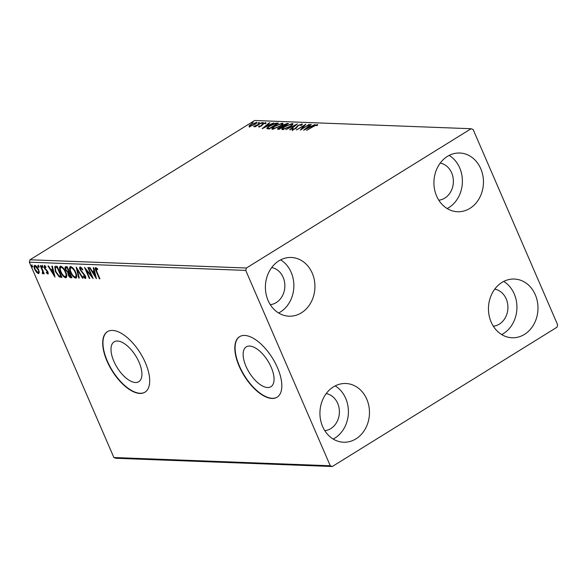 <?xml version="1.0" encoding="UTF-8"?>
<svg xmlns="http://www.w3.org/2000/svg" width="587" height="587" viewBox="0 0 587 587"><rect width="100%" height="100%" fill="white"/><g stroke="black" fill="none" stroke-linecap="round" stroke-linejoin="round"><path stroke-width="0.88" d="M271.194 367.271A23.429 10.962 -121.8 0 0 246.247 346.873A23.429 10.962 -121.8 0 0 245.99 366.31A23.429 10.962 -121.8 0 0 270.937 386.708A23.429 10.962 -121.8 0 0 271.194 367.271M139.06 362.245A23.429 10.962 -121.8 0 0 114.113 341.847A23.429 10.962 -121.8 0 0 113.863 361.284A23.429 10.962 -121.8 0 0 138.803 381.682A23.429 10.962 -121.8 0 0 139.06 362.245M145.341 362.656A35.609 16.663 -121.8 0 0 107.428 331.662A35.609 16.663 -121.8 0 0 107.047 361.196A35.609 16.663 -121.8 0 0 144.952 392.197A35.609 16.663 -121.8 0 0 145.341 362.656M107.568 331.582A35.609 16.663 -121.8 0 0 107.311 361.034A35.609 16.663 -121.8 0 0 145.084 392.109M277.475 367.689A35.609 16.663 -121.8 0 0 239.562 336.689A35.609 16.663 -121.8 0 0 239.173 366.229A35.609 16.663 -121.8 0 0 277.086 397.223A35.609 16.663 -121.8 0 0 277.475 367.689M239.701 336.608A35.609 16.663 -121.8 0 0 239.445 366.061A35.609 16.663 -121.8 0 0 277.218 397.142M322.63 426.544A29.379 24.764 -87.8 0 1 345.816 383.502A29.379 24.764 -87.8 0 1 366.772 399.182A29.379 24.764 -87.8 0 1 343.586 442.224A29.379 24.764 -87.8 0 1 322.63 426.544M335.184 385.894A29.379 24.764 -87.8 0 1 345.706 398.382A29.379 24.764 -87.8 0 1 333.159 439.032M436.618 196.051A29.379 24.764 -87.8 0 1 459.804 153.016A29.379 24.764 -87.8 0 1 480.76 168.696A29.379 24.764 -87.8 0 1 457.574 211.731A29.379 24.764 -87.8 0 1 436.618 196.051M449.165 155.408A29.379 24.764 -87.8 0 1 459.694 167.889A29.379 24.764 -87.8 0 1 447.147 208.539M491.158 322.08A29.379 24.764 -87.8 0 1 514.344 279.045A29.379 24.764 -87.8 0 1 535.293 294.725A29.379 24.764 -87.8 0 1 512.106 337.76A29.379 24.764 -87.8 0 1 491.158 322.08M503.705 281.437A29.379 24.764 -87.8 0 1 514.234 293.918A29.379 24.764 -87.8 0 1 501.687 334.568M268.098 300.515A29.379 24.764 -87.8 0 1 291.284 257.473A29.379 24.764 -87.8 0 1 312.233 273.153A29.379 24.764 -87.8 0 1 289.046 316.195A29.379 24.764 -87.8 0 1 268.098 300.515M280.645 259.865A29.379 24.764 -87.8 0 1 291.167 272.353A29.379 24.764 -87.8 0 1 278.62 312.996M271.693 267.555A18.696 15.761 -87.8 0 1 283.147 277.328A18.696 15.761 -87.8 0 1 270.277 304.653M494.753 289.127A18.696 15.761 -87.8 0 1 506.207 298.893A18.696 15.761 -87.8 0 1 493.337 326.218M440.213 163.098A18.696 15.761 -87.8 0 1 451.667 172.864A18.696 15.761 -87.8 0 1 438.805 200.189M326.225 393.584A18.696 15.761 -87.8 0 1 337.679 403.357A18.696 15.761 -87.8 0 1 324.816 430.682M255.873 122.94L256.636 122.866L256.358 122.235C257.231 122.536 256.688 123.292 254.729 124.495L249.277 126.623L249.02 125.875L250.95 124.349L256.857 122.434M249.277 126.623L249.02 125.875L249.292 126.506L254.222 124.466C255.69 123.571 256.123 123.006 255.521 122.756L251.471 124.363C249.996 125.266 249.548 125.845 250.121 126.102L250.289 126.491M262.088 122.536L255.242 126.777L254.729 126.755L255.734 126.132L253.555 126.638L262.088 122.536M258.698 126.983L258.676 126.344L260.922 125.912L262.807 123.784L265.867 122.602L266.006 123.211L263.358 123.784L261.472 125.912L258.698 126.983L258.676 126.344L258.948 126.968L259.513 126.748M259.564 125.992L259.645 126.792M266.087 123.109L265.867 122.602L266.006 123.211M265.075 123.593L265.089 123.123M266.865 128.656C266.828 127.959 267.811 127.019 269.807 125.831C272.434 124.15 274.811 123.241 276.939 123.101L278.495 123.16L269.132 128.964L266.828 128.59M278.157 129.309C277.203 129.221 277.46 128.722 278.928 127.812L281.547 126.601L282.883 125.075L287.124 123.49L288.466 123.541L279.104 129.338L277.548 129.125M281.672 126.887L281.489 126.506M297.484 123.879L290.272 129.764L289.714 129.742L295.188 125.28L285.891 129.602L297.484 123.879M309.173 124.327L300.324 130.153L303.956 125.691L296.457 129.998L305.82 124.202L302.21 128.641L309.29 124.591M313.341 126.55L306.597 130.387L312.922 126.469L317.428 124.481L317.611 125.2L316.628 125.64L316.474 125.075L313.341 126.55M317.684 125.075L317.428 124.481L317.611 125.2M471.097 128.729L246.401 268.01L245.74 270.416L330.276 465.762L332.293 466.504L556.997 327.223L557.65 324.824L473.115 129.478L471.097 128.729L254.707 120.496L30.003 259.777L246.401 268.01M303.589 130.27L310.721 124.385L311.279 124.407L308.967 126.293L310.853 126.366L315.102 124.554L303.589 130.27M302.21 124.429L301.975 123.894L301.439 125.222L300.544 125.501L301.058 124.488L298.534 125.442L295.481 128.685L292.099 129.991L292.392 128.964L293.368 128.619L293.067 129.397L294.931 128.692L298.027 125.413L302.334 124.048M301.527 125.207L301.058 124.488M293.155 129.954L292.876 129.323L293.229 129.764M282.501 129.632C281.305 129.206 282.076 128.157 284.812 126.484L292.304 123.527C293.463 123.96 292.7 125.002 290.015 126.653L282.501 129.632L281.833 129.367M291.776 124.224L292.575 124.158L292.304 123.527L292.95 123.784M272.537 129.25C271.341 128.824 272.111 127.775 274.841 126.102L282.34 123.145C283.499 123.578 282.736 124.62 280.043 126.271L272.537 129.25L271.869 128.986M281.811 123.842L282.611 123.776L282.34 123.145L282.985 123.402M262.176 128.7L269.301 122.808L269.866 122.83L267.555 124.715L269.433 124.789L273.681 122.977L262.176 128.7M263.057 123.006L261.846 123.475L262.198 122.969L263.475 122.668M261.846 123.475L262.198 122.969L262.36 123.351M259.102 122.852L257.891 123.321L258.243 122.822L259.527 122.514M257.891 123.321L258.243 122.822L258.405 123.197M252.659 122.61L251.449 123.079L251.801 122.58L253.078 122.272M251.449 123.079L251.801 122.58L251.962 122.954M332.293 466.504L115.903 458.271L113.885 457.522L330.276 465.762M39.285 272.405L38.471 273.689L36.511 272.309L34.765 269.426C33.767 267.136 33.797 265.779 34.86 265.346C36.343 265.874 37.568 267.283 38.551 269.565L39.285 272.405M38.889 273.593L37.539 272.522M34.428 265.449L34.86 265.346M42.557 272.874L42.543 271.165L40.254 265.691L40.767 265.713L44.252 273.769L43.739 273.747L43.225 272.566L42.902 273.858L42.389 273.564L42.264 272.72L42.734 272.764M47.43 273.058L47.019 271.253L44.289 267.995L44.37 265.713L45.903 266.843L45.933 267.577L44.854 266.703L44.788 267.973L47.958 271.972L47.885 274.048L46.395 272.86L46.402 272.185L47.43 273.058L48.163 272.522M55.618 266.278L57.181 266.337L61.951 277.365L59.17 276.866L55.383 271.554L54.774 266.447L55.618 266.278M67.145 266.718L71.922 277.746L70.968 277.71C69.912 277.585 69.009 276.653 68.246 274.914L67.857 272.595L65.583 269.734C64.797 267.914 64.871 266.887 65.81 266.667L67.145 266.718M65.377 266.762L65.81 266.667M76.171 267.056L83.09 278.172L82.525 278.15L77.279 269.719L79.267 278.025L78.709 278.003L76.171 267.056M87.859 267.503L88.373 267.525L93.142 278.554L86.23 270.196L89.789 278.421L89.275 278.407L84.506 267.378L91.403 275.707L87.859 267.503M97.339 268.611L96.239 268.655L96.76 271.473L99.929 278.81L99.416 278.788L96.195 271.341C95.123 269.33 94.969 268.061 95.747 267.525L97.567 268.846L97.669 269.682L96.099 268.692L96.539 268.472M245.74 270.416L29.35 262.176L113.885 457.522M96.407 278.678L89.4 267.562L89.965 267.584L92.181 271.143L94.067 271.216L93.223 267.709L93.788 267.731L96.407 278.678M81.681 267.855L80.823 268.068L80.698 269.903L85.364 276C85.988 277.431 85.966 278.275 85.276 278.531L83.178 276.616L83.288 275.949L84.799 277.402L84.866 276.029L80.177 269.866C79.465 268.215 79.509 267.239 80.294 266.938L82.848 269.404L82.672 269.947L80.617 268.12L80.999 267.966M84.799 277.402L85.643 276.748M79.993 267.004L80.39 268.655M75.701 272.419C77.095 275.567 77.095 277.482 75.679 278.165C73.617 277.416 71.907 275.457 70.565 272.273C69.171 269.125 69.193 267.224 70.623 266.571C72.671 267.327 74.366 269.279 75.701 272.419M76.193 278.047L75.679 278.165L76.215 277.834L73.947 276.433M70.073 266.703L70.623 266.571M65.729 272.038C67.131 275.186 67.123 277.101 65.715 277.783C63.645 277.035 61.943 275.076 60.6 271.891C59.199 268.743 59.221 266.843 60.659 266.19C62.706 266.953 64.394 268.897 65.729 272.038M66.228 277.666L65.715 277.783L66.25 277.453L63.976 276.059M60.101 266.322L60.659 266.19M54.995 277.101L47.987 265.984L48.545 266.006L50.761 269.565L52.647 269.638L51.803 266.131L52.368 266.153L54.995 277.101M42.734 266.549L42.704 267.452L41.875 266.52L41.912 265.618L42.734 266.549M38.786 266.403L38.749 267.305L37.928 266.366L37.957 265.463L38.786 266.403M32.336 266.153L32.307 267.056L31.478 266.124L31.515 265.221L32.336 266.153M29.35 262.176L30.003 259.777M99.819 278.539L99.416 278.788M95.952 269.066L95.776 267.533M97.185 268.501L96.65 268.831M95.997 276.961L95.358 275.927M93.032 272.199L92.379 271.15M94.551 270.915L94.067 271.216M94.808 272.008L92.893 272.287L95.219 276.015L94.331 272.339L92.893 272.287M95.696 275.714L95.219 276.015M94.815 272.038L94.331 272.339M92.35 276.719L91.484 275.655M86.685 269.917L86.23 270.196M89.679 278.157L89.275 278.407M86.37 270.115L85.827 268.853M91.807 275.457L91.403 275.707M85.753 278.194L84.543 277.321M83.596 276.352L83.178 276.616M85.262 275.78L84.866 276.029M84.381 274.32L83.941 274.591M83.325 273.16L82.826 273.469M80.58 269.616L80.177 269.866M82.921 277.9L82.525 278.15M77.675 269.477L77.279 269.719M79.194 277.702L78.709 278.003M77.33 269.69L77.029 268.442M70.968 272.023L70.565 272.273M70.257 269.448L70.374 266.586M72.766 267.855L71.665 267.371L71.13 267.701C69.963 268.215 69.948 269.749 71.086 272.295C72.15 274.819 73.514 276.396 75.173 277.035L76.112 276.602L76.552 274.936M71.665 267.371L71.13 267.701C72.773 268.325 74.123 269.895 75.187 272.405L75.584 272.155M75.173 277.035C76.303 276.477 76.31 274.929 75.187 272.405M71.761 277.387L69.875 276.426M68.65 274.665L68.246 274.914M68.422 273.557L68.393 272.265L67.857 272.595M68.393 272.265L67.608 271.678M65.986 269.484L65.583 269.734M65.766 268.45L65.707 266.667M67.065 267.474L66.529 267.804C65.7 267.753 65.561 268.406 66.096 269.756L67.754 271.759L68.892 271.928L67.123 267.826L66.529 267.804L67.483 267.489M69.655 272.72L69.119 273.05C68.349 273.014 68.224 273.63 68.752 274.914L70.917 276.594L69.119 273.05L69.743 272.72M71.313 276.345L70.917 276.594M69.787 272.808L69.383 273.058M69.295 271.678L68.892 271.928M67.52 267.577L67.123 267.826M61.004 271.642L60.6 271.891M60.292 269.066L60.41 266.204M62.802 267.474L61.701 266.99L61.165 267.32C59.999 267.841 59.984 269.367 61.114 271.913C62.178 274.437 63.543 276.015 65.201 276.653L66.14 276.22L66.58 274.555M61.701 266.99L61.165 267.32C62.809 267.951 64.159 269.514 65.216 272.023L65.612 271.774M65.201 276.653C66.338 276.095 66.346 274.555 65.216 272.023M61.796 277.005L59.17 276.866M59.705 276.536L58.517 275.508M55.78 271.304L55.383 271.554M55.09 268.868L55.09 266.322M57.511 267.107L55.339 267.657L55.897 271.576L58.994 275.831L60.945 276.213L57.152 267.445L55.339 267.657M61.349 275.963L60.945 276.213M57.555 267.202L57.152 267.445M54.576 275.384L53.938 274.349M51.612 270.622L50.959 269.572M53.131 269.338L52.647 269.638M53.395 270.431L51.473 270.71L53.799 274.437L52.918 270.761L51.473 270.71M54.283 274.136L53.799 274.437M53.402 270.46L52.918 270.761M48.42 273.718L46.931 272.529M46.784 272.625L46.395 272.86M48.068 272.698L47.598 272.948M47.855 271.744L47.459 271.994M47.437 270.996L47.019 271.253M46.711 270.101L46.087 269.543M45.441 268.971L45.001 269.25M44.7 267.745L44.289 267.995M44.825 267.665L44.906 265.375M43.24 267.122L42.411 266.19L41.875 266.52M42.411 266.19L42.447 265.287M44.135 273.505L43.739 273.747M43.629 272.317L43.225 272.566M43.438 273.527L42.389 273.564M42.924 273.234L42.851 272.728M43.093 272.537L43.071 270.834M43.005 270.878L42.543 271.165M39.285 266.975L38.456 266.036L37.928 266.366M38.456 266.036L38.493 265.133M36.952 272.03L36.511 272.309M35.169 269.176L34.765 269.426M34.706 267.312L34.743 265.353M36.335 266.175L35.293 266.337C34.523 266.696 34.516 267.731 35.279 269.44L38.045 272.698L38.852 272.302L39.138 271.304M35.829 266.006L35.293 266.337L38.03 269.543L38.426 269.294M38.045 272.698C38.801 272.309 38.793 271.253 38.03 269.543M32.843 266.725L32.014 265.794L31.478 266.124M32.014 265.794L32.05 264.891M316.723 125.28L317.662 125.112M316.833 125.545L316.679 125.178M308.667 126.917L309.085 126.572M310.252 126.961L309.239 126.924L308.967 126.293M308.226 126.895L305.805 128.876L309.672 126.953L308.226 126.895M301.769 129.257L302.232 128.7M304.205 126.264L303.956 125.691M304.117 126.058L304.675 125.713M292.37 130.622L292.392 128.964M296.002 128.34L295.826 127.929M296.097 128.56L296.119 127.328M296.391 127.959L297.191 126.858M301.3 124.679L302.136 124.525M282.164 129.588L282.934 128.663M292.157 125.09L291.365 124.121L285.326 126.499C283.154 127.827 282.53 128.67 283.44 129.03L289.494 126.631C291.644 125.31 292.267 124.473 291.365 124.121M283.638 129.485L282.949 128.824L283.308 129.558M278.055 129.301L278.722 128.758M281.775 126.873L282.486 126.161M286.999 124.136L287.395 124.114L287.124 123.49M282.721 126.579L283.521 126.895M279.251 129.25L278.649 128.59L279.133 129.323M279.016 128.707L282.545 126.865L279.463 127.819L279.016 128.707M283.25 126.264L286.992 124.114L283.404 125.097L282.538 126.161L283.418 126.667M272.192 129.206L272.97 128.282M282.186 124.708L281.393 123.74L275.354 126.124C273.19 127.452 272.559 128.296 273.476 128.656L279.522 126.256C281.679 124.936 282.303 124.099 281.393 123.74M273.667 129.111L272.984 128.443L273.337 129.177M276.859 123.725L276.939 123.101M267.173 128.817L267.951 127.966M268.222 128.575L269.514 128.964M269.58 128.348L277.02 123.732L274.848 123.806L270.321 125.853C268.677 126.821 267.914 127.577 268.017 128.113L269.697 128.612M267.246 125.339L267.672 124.994M268.839 125.383L267.826 125.347L267.555 124.715M266.814 125.317L264.392 127.298L268.252 125.376L266.814 125.317M261.883 125.699L261.919 124.444M262.191 125.075L263.079 124.415M265.339 123.365L265.948 123.233M249.548 127.254L249.292 126.506M256.13 123.527L255.521 122.756M96.598 271.091L96.195 271.341M71.504 277.372L70.968 277.71M61.474 276.991L60.938 277.328M57.137 267.092L56.601 267.43M46.674 270.071L46.138 270.402M41.824 268.149L41.42 268.398M269.433 128.78L269.242 128.333M261.861 125.655L261.611 125.068M259.366 126.396L259.637 127.027M265.265 123.197L265.537 123.828M249.798 125.97L250.077 126.601"/></g></svg>
